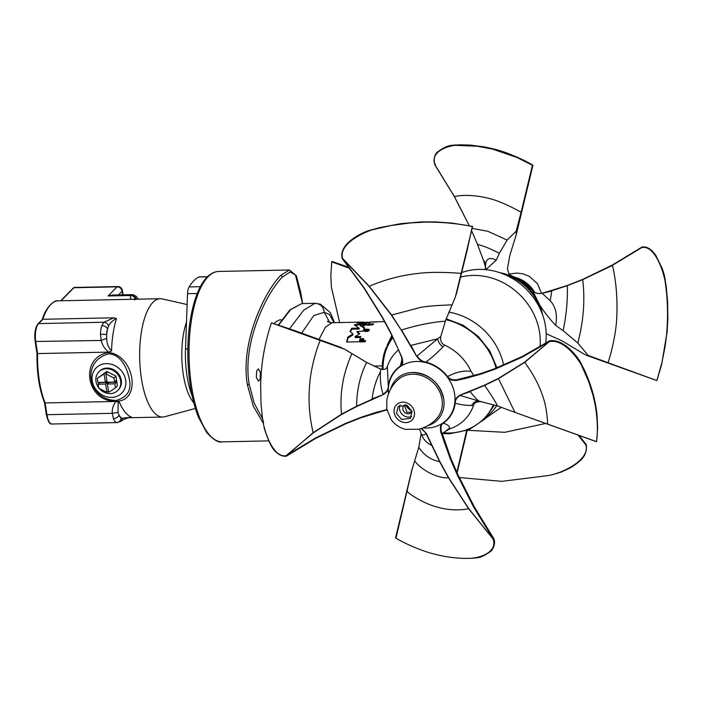 <?xml version="1.0" encoding="UTF-8"?>
<svg xmlns="http://www.w3.org/2000/svg" width="703" height="703" viewBox="0 0 703 703"><rect width="100%" height="100%" fill="white"/><g stroke="black" fill="none" stroke-linecap="round" stroke-linejoin="round"><path stroke-width="1.05" d="M382.283 369.506A62.04 54.307 44.6 0 1 385.727 348.67L392.432 336.605M494.402 405.033L484.789 419.102L468.892 429.779L449.525 433.777L442.767 433.523M446.203 318.802L463.242 325.304L478.233 336.368L489.806 350.982L496.924 367.818M484.086 418.505A61.117 53.498 -135.4 0 0 484.13 418.452A61.117 53.498 -135.4 0 0 493.515 404.779M496.133 368.126A61.117 53.498 -135.4 0 0 445.913 319.601M496.67 405.71A62.04 54.307 44.6 0 1 490.729 413.074L484.789 419.102M448.769 312.106A62.04 54.307 44.6 0 1 503.638 365.05M460.737 277.061A62.04 54.307 44.6 0 1 539.588 332.457A62.04 54.307 44.6 0 1 540.001 346.922M391.87 335.463L387.265 345.103M461.853 272.509A62.04 54.307 44.6 0 1 545.537 326.429A62.04 54.307 44.6 0 1 545.633 343.442M319.048 339.303L325.436 327.15L332.001 322.73C329.382 322.422 327.826 321.912 327.326 321.201M369.04 323.679A44.887 16.521 -91.2 0 0 368.653 324.004L371.852 324.03A44.887 16.521 -91.2 0 1 371.852 324.03L368.346 324.285A44.887 16.521 -91.2 0 0 368.082 324.54L371.21 324.654A44.887 16.521 -91.2 0 0 371.193 324.681L367.774 324.865A44.887 16.521 -91.2 0 0 367.405 325.269L372.748 324.786A44.887 16.521 -91.2 0 1 373.056 324.47L370.077 324.382A44.887 16.521 -91.2 0 1 370.094 324.364L373.381 324.153A44.887 16.521 -91.2 0 1 373.688 323.872L369.093 324.004M373.478 321.86L374.427 321.842A44.887 16.521 -91.2 0 0 373.565 321.93L374.558 321.912A44.887 16.521 -91.2 0 1 375.332 321.825L376.29 321.807A44.887 16.521 -91.2 0 0 375.516 321.895L376.659 321.869A44.887 16.521 -91.2 0 1 377.546 321.781L378.504 321.763A44.887 16.521 -91.2 0 0 377.186 321.939L372.195 322.044A44.887 16.521 -91.2 0 1 373.478 321.86L373.504 322.018M370.086 322.475L370.015 322L372.028 321.921A44.887 16.521 -91.2 0 0 369.743 322.633L364.848 323.556L367.107 324.628L362.309 326.13L364.655 327.791A44.887 16.521 -91.2 0 0 362.783 331.306L357.045 331.421L359.787 333.767L355.077 336.588L360.815 336.465A44.887 16.521 -91.2 0 0 359.382 341.746L346.57 342.01A44.887 16.521 -91.2 0 1 347.923 336.974L352.915 333.907L350.05 331.385A44.887 16.521 -91.2 0 1 351.702 328.275L351.843 329.18L359.251 329.03L359.11 328.125L351.702 328.275M359.11 328.125L354.198 324.891L367.889 322.238L368.029 322.923M364.145 322.123L359.215 322.194A44.887 16.521 -91.2 0 0 356.869 322.932L367.889 322.238M367.924 322.484L368.434 322.853M370.006 322.51L368.354 322.343M384.62 321.631L372.028 321.921M362.634 338.477L363.829 339.083L363.706 340.322A44.887 16.521 -91.2 0 0 363.618 340.691L365.534 340.647A44.887 16.521 -91.2 0 0 365.261 341.799L360.261 341.895A44.887 16.521 -91.2 0 1 360.709 340.041L361.948 338.591L362.634 338.477L362.502 339.567M366.377 331.535L366.263 330.832L367.08 330.788L367.186 331.464L364.954 331.508L364.005 330.366L366.078 329.259L367.238 329.145L367.344 329.821M367.194 331.464L368.855 330.779L369.347 329.777L367.238 329.145M301.692 333.09L313.775 315.533L324.241 312.317L329.716 322.44M346.992 342.001A43.938 16.178 -91.2 0 1 348.073 337.985L353.055 334.874L352.915 333.907M347.923 336.974L348.073 337.985M350.472 331.737A43.938 16.178 -91.2 0 1 351.843 329.18M355.305 325.515L365.05 323.512M364.848 323.556L364.989 324.452L366.07 324.927M362.309 326.13L362.449 327.018L364.795 328.696M357.045 331.421L357.186 332.361L359.224 334.083M355.077 336.588L355.235 337.589L360.507 337.484M360.709 340.041L360.876 341.104L360.99 339.356M361.395 338.881L361.149 340.419M361.948 338.591L362.941 341.333A43.938 16.178 -91.2 0 0 362.827 341.799L361.65 341.816L361.483 340.735A44.887 16.521 -91.2 0 1 361.606 340.252L362.071 339.602M363.082 338.512L362.801 339.523M363.416 338.609L363.24 339.558M363.662 338.802L363.82 339.813M363.618 340.691L363.776 341.772L365.27 341.746M360.683 341.886L360.876 341.104M364.005 330.366L364.11 331.087M364.18 330.111L364.207 331.201M364.426 329.874L364.321 331.034M365.27 330.41L364.567 330.797M365.129 329.496L365.226 330.094M365.578 329.364L365.665 329.944M366.078 329.259L366.175 329.865M368.319 329.206L368.354 330.12M369.031 329.417L369.163 330.331L368.46 330.12M289.539 328.767L303.661 310.225L315.023 303.309C320.41 303.722 323.485 306.719 324.241 312.317L329.558 314.522L334.022 322.686M278.74 325.032L290.805 309.355L301.798 303.582L315.023 303.309M363.275 325.805A43.938 16.178 -91.2 0 1 363.477 325.594A43.938 16.178 -91.2 0 1 364.69 324.514L364.549 323.626A44.887 16.521 -91.2 0 0 362.168 326.043L360.015 324.768L360.147 325.656L362.309 326.93A43.938 16.178 -91.2 0 1 362.414 326.798M366.263 330.832L364.936 330.568L365.296 331.649M367.08 330.788L368.346 330.05L368.477 331.192M301.798 303.582L289.741 310.076L278.388 324.909M362.168 326.043L362.309 326.93M364.549 323.626L360.015 324.768M362.774 340.252A44.887 16.521 88.8 0 0 362.66 340.709L362.827 341.799M362.66 340.709L361.483 340.735M368.108 330.515L368.205 331.148M368.337 330.269L368.451 331.008M367.695 330.682L367.783 331.289M365.595 330.814L365.709 331.552M365.147 330.726L365.27 331.526M364.936 330.568L366.14 329.865L368.346 330.05M274.249 323.494L275.488 322.071L279.513 319.909L281.631 319.865M98.71 387.766A13.26 11.599 44.6 0 1 98.877 371.861A13.26 11.599 44.6 0 1 106.408 368.732A13.26 11.599 44.6 0 1 119.22 376.632A13.26 11.599 44.6 0 1 117.752 390.481A13.26 11.599 44.6 0 1 110.222 393.618A13.26 11.599 44.6 0 1 99.22 388.408M115.494 387.828L114.879 383.838L107.401 383.996L108.675 392.344L115.494 387.828L117.419 385.868L115.933 376.123L106.821 371.421L97.278 378.425L97.884 382.414L105.371 382.256L104.088 373.908L97.278 378.425M98.877 371.861L99.518 371.21A13.26 11.599 44.6 0 1 107.049 368.073A13.26 11.599 44.6 0 1 119.862 375.982A13.26 11.599 44.6 0 1 118.394 389.831L117.752 390.481M106.918 392.379L105.643 384.031L98.156 384.19L98.772 388.179L106.918 392.379L108.447 390.833M98.156 384.19L99.738 382.37M106.821 371.421L104.088 373.908M115.933 376.123L114 378.082L105.854 373.873L107.462 372.239L106.505 371.746M105.854 373.873L107.128 382.221L114.607 382.063L114 378.082M114.607 382.063L116.215 380.437L116.487 382.212L114.879 383.838M106.373 363.636A17.988 15.747 44.6 0 1 125.679 380.174A17.988 15.747 44.6 0 1 111.54 397.406A17.988 15.747 44.6 0 1 92.234 380.868A17.988 15.747 44.6 0 1 106.373 363.636M105.643 384.031L107.251 382.406L99.764 382.564M107.251 382.406L107.48 383.917M107.401 383.996L109.009 382.37L116.487 382.212M105.933 373.794L105.696 372.282M105.371 382.256L106.9 380.71M108.71 353.82C120.916 354.365 127.129 368.495 128.877 377.247C132.208 389.576 127.867 397.318 115.854 400.473C87.11 399.532 81.188 360.92 108.71 353.82L108.868 352.493C134.668 355.744 141.663 401.483 116.32 401.167C85.871 402.643 78.868 356.904 108.868 352.493M42.162 319.716C46.433 305.128 55.581 299.724 58.129 300.831A59.175 21.784 88.8 0 0 42.821 319.276L113.851 317.8L116.478 318.6A59.175 21.784 88.8 0 0 111.549 350.876L108.614 352.106L37.584 353.583A59.175 21.784 88.8 0 0 45.133 402.924L116.162 401.448L119.405 402.186L119.738 402.977A59.175 21.784 88.8 0 0 131.558 417.143L122.647 418.171L121.127 417.784C120.811 420.649 119.317 422.248 116.636 422.582L52.057 424.006A14.201 5.229 88.8 0 1 46.934 414.691L112.26 413.338C112.032 408.663 113.332 404.7 116.162 401.448M187.139 304.557L162.217 298.916A59.175 21.784 88.8 0 0 160.231 298.713A59.175 21.784 88.8 0 0 140.67 337.264A59.175 21.784 88.8 0 0 147.902 402.388A59.175 21.784 88.8 0 0 162.692 417.046A59.175 21.784 88.8 0 0 164.669 416.756L195.355 408.452M113.429 418.628C116.171 418.373 118.025 417.213 118.983 415.148A9.473 3.489 -91.2 0 0 121.127 417.784A63.911 23.524 -91.2 0 1 118.983 415.148L117.999 412.45L112.26 413.338L113.429 418.628A14.201 5.229 88.8 0 0 116.636 422.582M117.999 412.45L118.157 403.223L119.405 402.186M122.647 418.171L121.276 421.123C123.236 419.375 128.719 417.503 131.013 417.239L131.558 417.143M135.038 299.786C133.324 299.487 133.421 299.206 135.328 298.933L136.663 299.329M135.328 298.933C134.405 296.666 132.709 295.515 130.248 295.506L131.804 294.645L133.465 294.838L136.32 296.446L138.298 299.17M111.549 350.876C108.455 347.695 106.83 343.539 106.671 338.424L106.654 334.566A63.911 23.524 -91.2 0 1 107.524 328.881L108.552 326.087C107.682 323.758 106.127 322.475 103.886 322.238L38.568 323.591L42.154 320.102M108.552 326.087C110.257 322.712 112.893 320.216 116.478 318.6M106.671 338.424L101.109 340.454L100.511 334.197L106.654 334.566A9.473 3.489 -91.2 0 1 107.524 328.881C106.461 326.877 104.562 325.814 101.812 325.674L103.886 322.238L113.851 317.8M42.303 319.478L38.024 323.819A0.949 0.826 -135.4 0 1 38.568 323.591A14.201 5.229 88.8 0 0 35.783 341.816L37.584 353.583L37.057 353.486M45.133 402.924L44.544 402.406L45.133 402.924L46.934 414.691L46.319 414.515L44.509 402.643M121.276 421.123L117.19 422.652M136.663 299.206L133.465 294.838M131.795 294.645L112.287 295.049L108.051 295.972L130.248 295.506L130.872 299.32M192.121 395.789A54.447 20.044 -91.2 0 1 185.495 348.934L187.543 293.687A9.473 3.489 -91.2 0 1 189.107 286.912A81.188 29.886 -91.2 0 1 198.896 277A9.473 3.489 -91.2 0 1 199.467 276.859L207.534 276.692M263.186 423.065L253.273 406.07L247.394 384.822C239.899 341.772 265.444 290.304 280.989 275.145L289.451 269.978L218.659 271.455A85.221 31.371 88.8 0 0 208.193 276.657A85.221 31.371 88.8 0 0 191.506 385.982A85.221 31.371 88.8 0 0 222.201 441.853L268.678 440.886M262.544 418.733L254.196 403.162L249.196 384.304C241.876 342.159 267.237 291.886 282.474 277.008L290.216 271.947L295.497 275.093L302.492 303.564M260.198 379.075L260.374 372.458L258.309 368.864L256.648 370.964L256.34 377.581L258.563 381.167L260.198 379.075M411.668 416.431A8.524 7.461 44.6 0 1 404.779 416.211A8.524 7.461 44.6 0 1 400.121 405.042M411.967 411.088A4.974 4.35 44.6 0 1 411.044 412.599A4.974 4.35 44.6 0 1 405.912 413.25A4.974 4.35 44.6 0 1 403.961 405.622A4.974 4.35 44.6 0 1 405.464 404.682M401.562 419.471L410.359 418.355L412.046 411.387L407.011 405.271L398.223 406.387L396.536 413.355L401.562 419.471M411.483 412.063L406.879 412.274L404.489 405.174M437.011 387.16A27.461 24.034 -135.4 0 0 396.958 380.701C391.756 385.78 388.381 392.212 386.835 399.998L386.773 408.786L391.044 419.515C394.858 424.656 399.682 427.934 405.534 429.34L418.9 429.234C425.763 427.354 431.484 424.032 436.053 419.26A27.461 24.034 -135.4 0 0 442.029 399.453A27.461 24.034 -135.4 0 0 437.011 387.16M416.615 356.254L410.965 345.384L437.697 338.784L416.984 356.07C419.656 359.699 422.626 361.711 425.895 362.098C431.326 358.073 437.002 352.994 442.925 346.887L444.63 345.12A48.155 42.154 44.6 0 1 471.089 371.36C463.664 370.34 455.825 372.098 447.574 376.615L447.205 376.896A35.449 31.037 -135.4 0 0 425.763 362.546L424.454 362.238C422.002 361.922 419.392 359.927 416.615 356.254L401.281 330.12L391.378 315.102L369.084 286.385L342.458 258.511L364.303 288.116L382.678 317.659L390.842 332.827L401.931 357.335C403.162 361.992 402.837 364.936 400.938 366.175L400.227 366.65A35.449 31.037 44.6 0 0 388.566 386.422L388.434 387.696C388.469 390.077 386.72 392.388 383.179 394.62L356.702 406.51L341.667 414.401L313.257 432.881L286.068 455.702L315.647 437.934L345.419 423.514L360.841 417.38L376.711 412.169L386.94 409.77M473.822 375.648L471.089 371.36M457.02 379.717L456.985 379.725C452.697 380.226 449.56 379.189 447.574 376.615A35.835 31.371 44.6 0 0 425.895 362.098L425.763 362.546M421.607 428.443L426.308 433.47L439.867 461.599L448.672 477.724L468.778 508.664L493.023 538.946L493.603 538.516L493.119 538.85L493.603 538.516L474.086 506.599L457.952 474.841L450.904 458.576L441.414 431.879L442.495 434.269L443.505 432.626L449.674 428.944A48.155 42.154 -135.4 0 0 473.497 405.508L473.954 404.497C474.736 402.424 477.275 401.518 481.573 401.782L497.539 405.983L524.412 415.789M444.63 345.12L443.549 344.523C441.194 342.95 440.271 340.296 440.79 336.552L437.697 338.784C438.277 342.089 440.016 344.786 442.925 346.887M449.674 428.944L449.621 427.969C449.454 426.088 447.345 424.48 443.303 423.153A35.835 31.371 44.6 0 0 455.219 403.162C455.175 399.954 456.827 397.38 460.157 395.455L479.112 401.132C475.826 400.912 473.33 402.353 471.634 405.473C465.078 405.376 459.613 404.612 455.219 403.162L454.762 403.162L454.894 401.896C454.859 399.48 456.537 397.248 459.929 395.183L484.446 385.2L498.383 378.425L524.605 362.168L549.403 341.535L522.215 357.115L494.631 369.312L494.833 368.732L480.483 373.724L456.985 379.725L456.88 380.367C452.319 380.657 449.279 379.769 447.785 377.687L447.205 376.896M579.984 361.412C576.398 355.595 571.732 350.419 565.977 345.876L561.996 343.372C557.435 340.955 553.279 340.12 549.544 340.885A0.475 0.475 0 0 0 549.333 340.964L522.197 356.518L494.657 368.697L480.36 373.706L456.985 379.725L456.88 380.367L465.535 378.434L480.307 374.339L494.631 369.312L494.833 368.732M398.513 349.839A48.155 42.154 -135.4 0 0 387.362 366.386L386.922 367.361C386.211 369.286 384.119 369.848 380.639 369.057L366.615 362.414L344.734 349.286L340.234 347.563M410.649 345.551L401.545 329.971C417.362 325.076 431.967 322.15 445.351 321.183L440.79 336.552M445.351 321.183L455.412 296.868L456.66 292.053M471.634 405.473L473.497 405.508M459.929 395.183L470.21 391.641C473.927 396.518 476.898 399.682 479.112 401.132L481.573 401.782M400.938 366.175A35.449 31.029 44.6 0 1 416.58 361.474A35.449 31.029 44.6 0 1 424.454 362.238M390.569 389.269A28.92 25.317 44.6 0 1 396.281 379.312L396.281 379.312A28.92 25.317 44.6 0 1 412.714 372.467A28.92 25.317 44.6 0 1 440.658 389.717A28.92 25.317 44.6 0 1 437.459 419.919L437.459 419.919A28.92 25.317 44.6 0 1 427.573 425.772M493.119 538.85L473.558 506.925L457.372 475.166L450.298 458.883L440.781 432.125C439.999 427.283 440.491 424.375 442.275 423.408A35.449 31.029 44.6 0 1 426.756 428.022A35.449 31.029 44.6 0 1 423.101 427.899M442.275 423.408L442.987 422.934A35.449 31.037 44.6 0 0 454.762 403.162M447.785 377.687A35.449 31.029 44.6 0 1 454.894 401.896M596.522 441.642L523.155 415.324M596.61 441.669L597.629 428.074L597.119 416.158C595.749 400.736 591.425 385.165 584.14 369.453L579.632 361.034L588.947 382.291L592.981 395.174L595.256 405.332C597.576 419.533 597.998 431.633 596.513 441.633M470.008 391.395L484.622 385.42L498.541 378.609L524.746 362.309L549.403 341.535M383.179 394.62L372.115 398.873C373.328 388.821 376.123 379.734 380.49 371.632C379.945 379.383 380.806 386.922 383.056 394.234C386.588 392.081 388.328 389.409 388.293 386.237L387.362 366.386M380.49 371.632L380.639 369.057L382.274 369.022M402.125 358.82L400.227 366.65M401.782 357.361L402.169 363.152L400.086 366.254A35.835 31.371 44.6 0 0 388.293 386.237L388.566 386.413M371.808 229.67L367.036 231.208L379.084 227.746L401.07 223.616L420.886 221.946L435.509 221.911L452.222 223.097L472.592 226.436L455.412 296.868M456.361 294.214L467.275 249.82L472.293 226.515C459.771 223.8 440.306 221.656 423.303 222.218L410.253 222.956L390.877 225.54L371.799 229.925C356.324 235.435 339.092 246.314 342.572 258.405L342.458 258.511M401.281 330.12L391.597 314.97L369.233 286.27L342.572 258.405M440.781 432.125L441.414 431.879C440.438 427.565 441.071 424.656 443.303 423.153L442.987 422.934M419.629 429.023L421.123 433.839L418.795 447.213L411.94 469.841M493.603 538.516L493.023 538.946L468.646 508.752L448.505 477.812L439.665 461.686L426.053 433.54C424.375 435.157 422.872 435.385 421.536 434.208L421.123 433.839M426.308 433.47L421.238 428.566M445.878 319.707A61.117 53.498 44.6 0 1 496.028 368.17M493.471 404.761A61.117 53.498 44.6 0 1 484.033 418.549A61.117 53.498 44.6 0 1 449.305 433.004A61.117 53.498 44.6 0 1 443.303 432.811M388.504 393.777A35.449 31.029 44.6 0 1 388.434 387.696M396.281 379.312L396.281 379.312A28.92 25.317 44.6 0 1 412.714 372.476C429.287 373.741 439.63 382.608 443.751 399.058A28.92 25.317 44.6 0 1 437.459 419.919L437.459 419.919M581.689 364.435L579.632 361.034L581.478 365.042C574.087 352.73 561.205 338.995 549.526 341.649L549.667 341.043L549.526 341.649M386.887 409.48L377.045 412.336M341.781 347.748L294.671 330.577L271.455 322.888L344.734 349.286M271.595 322.87L279.776 325.7M372.239 399.207L356.588 406.229L341.553 414.172L313.143 432.714L286.525 455.693M383.056 369.558A61.117 53.498 44.6 0 1 392.872 337.519M396.044 537.883L412.476 467.732M263.572 423.03L262.351 417.283L261.006 403.531L260.628 383.97L261.384 370.92C262.746 353.978 267.202 334.944 271.455 322.888M263.177 423.048C266.78 439.182 275.119 457.635 286.068 455.702M395.631 537.821L395.675 538.006C403.118 542.575 419.313 550.238 433.294 553.832L434.199 554.069C447.451 557.514 460.342 558.894 472.882 558.217C484.552 556.521 497.241 550.308 493.023 538.946M411.949 411.053A13.445 11.766 44.6 0 1 405.499 404.691M476.669 557.831L476.652 557.831C480.404 557.602 485.035 555.484 490.545 551.477C491.872 550.959 496.318 544.052 493.761 538.603A0.475 0.475 0 0 0 493.691 538.454L474.147 506.573L457.987 474.841L450.922 458.584L442.503 434.278M473.47 557.857L476.819 557.787L472.882 558.208M511.749 276.165L509.315 274.557L507.399 269.012L509.684 255.954L516.301 234.503L516.222 231.129L507.109 240.057L499.35 253.335L496.265 260.215L485.799 269.653M607.937 362.88C611.03 354.154 616.074 333.951 616.716 318.09C617.665 299.39 616.25 281.789 612.48 265.295L641.953 247.465C652.911 245.575 661.242 263.933 664.897 280.066L665.829 286.622C668.377 307.026 668.078 327.29 664.933 347.405L661.839 362.968L656.866 380.569L588.191 355.454L577.796 342.985L563.138 330.691L555.678 325.357C548.99 318.213 543.577 311.236 539.438 304.443L538.63 302.879A48.155 42.154 -135.4 0 0 512.162 276.648M538.63 302.879L532.531 290.471A35.835 31.371 -135.4 0 0 513.243 276.648L509.447 274.688L512.241 276.604M555.669 325.357C557.576 314.997 555.757 306.789 550.221 300.761L542.189 293.336C537.725 294.012 534.5 293.063 532.531 290.471L532.531 290.471C527.399 283.863 520.976 279.258 513.243 276.648M542.189 293.336L551.767 290.998L550.229 300.752M534.693 292.36A28.92 25.317 -135.4 0 0 515.211 277.351L517.522 278.063L534.693 292.36M516.222 231.129L521.099 212.227C513.717 208.053 499.244 200.68 488.216 198.211C475.254 195.135 463.98 194.582 454.393 196.568L469.288 225.654M546.205 333.732L561.873 340.753L583.754 353.881L586.706 355.41L588.191 355.454M517.979 227.623L516.538 233.326M521.099 212.227L532.435 165.284L528.023 185.996M532.848 165.346L532.812 165.152C525.369 160.592 509.165 152.929 495.184 149.335L485.132 147.024L470.228 145.082L459.824 144.8L451.686 145.372L455.597 144.95M496.265 260.215C490.395 257.193 486.88 258.194 485.729 263.23L485.263 269.601M586.706 355.41L656.857 380.569L661.585 364.839L667.156 331.649L667.85 319.267L667.63 302.228L666.242 286.736L664.282 275.198L665.293 280.066M612.831 265.233L582.708 279.627L567.295 285.699L551.442 290.822M459.235 477.522L501.722 481.353L549.28 475.448L556.662 473.497C572.207 467.926 589.334 457.029 585.889 444.937L578.288 435.35M532.435 165.284L516.951 157.472L492.689 149.141L477.399 146.233L454.999 145.31C443.277 147.059 430.693 153.289 434.876 164.651L454.393 196.568L454.92 196.234L454.393 196.568M350.059 268.458L331.728 261.894L349.444 267.641M434.876 164.651L435.456 164.221L434.876 164.651M457.091 472.891L467.267 430.21M331.728 261.894L330.858 275.216L331.35 286.921L339.646 322.572M556.662 473.497L561.469 471.959L556.679 473.242M382.291 365.885L373.864 366.061M115.854 400.473L116.32 401.167M193.738 402.722A49.623 18.269 -91.2 0 1 188.712 394.401A49.623 18.269 -91.2 0 1 186.488 322.115M122.691 294.829L122.137 291.191A4.736 4.148 -135.4 0 0 117.049 286.842L108.051 295.972M117.489 286.569A4.736 4.385 76.2 0 1 122.137 291.191A4.736 1.485 -8.7 0 0 122.41 290.567A4.736 4.736 0 0 0 117.638 286.552A4.736 1.74 -91.2 0 0 117.489 286.569A4.736 1.74 -91.2 0 0 117.049 286.842L73.92 287.738A4.736 1.74 -91.2 0 1 74.509 287.448L117.638 286.552A4.736 1.74 -91.2 0 1 117.832 286.578M61.064 300.779L73.92 287.738A0.949 0.826 44.6 0 0 73.384 287.966L74.509 287.448M108.614 352.106C104.765 348.943 102.269 345.059 101.109 340.454L35.22 341.509M46.38 414.383L46.319 414.515C47.901 421.405 49.808 424.568 52.057 424.006M122.137 291.191L118.456 294.917M101.812 325.674A14.201 5.229 88.8 0 0 100.511 334.197M187.85 348.881L185.495 348.934M197.253 293.485L187.543 293.687M200.373 286.683L189.107 286.912M207.403 276.824L198.896 277M282.474 277.008L280.989 275.145M249.196 384.304L247.394 384.822M412.424 407.283A10.888 9.534 -135.4 0 0 400.271 402.52A10.888 9.534 -135.4 0 0 394.172 412.582A10.888 9.534 -135.4 0 0 396.158 417.45A10.888 9.534 -135.4 0 0 408.311 422.222A10.888 9.534 -135.4 0 0 414.41 412.16A10.888 9.534 -135.4 0 0 412.424 407.283M442.6 433.874L449.621 427.969M465.667 377.801L465.535 378.434L465.667 377.801M480.483 373.724L480.307 374.339L480.483 373.724M498.383 378.425L514.754 411.949M524.605 362.168L524.746 362.309C533.094 373.794 539.069 385.024 542.672 395.974C546.626 406.659 547.549 419.937 547.655 424.287M484.446 385.2L484.622 385.42C491.142 394.778 495.448 401.633 497.539 405.983M391.378 315.102L420.526 307.422C431.176 305.436 446.326 305.234 451.792 304.803M369.084 286.385L369.233 286.27C384.655 279.689 400.411 275.479 416.501 273.634C432.231 271.402 452.653 272.676 461.326 273.405M522.452 356.579L522.215 357.115M341.667 414.401L341.553 414.172C340.56 404.366 340.867 394.568 342.466 384.778C343.934 374.075 349.066 359.233 351.895 353.908M313.257 432.881L313.143 432.714C309.355 416.598 308.204 400.482 309.689 384.365C310.796 368.548 316.491 348.574 320.348 340.199M356.702 406.51L356.588 406.229C356.764 390.077 360.103 375.472 366.615 362.414M450.904 458.576L450.298 458.883L450.904 458.576M444.727 441.994L444.094 442.275L444.604 441.651M406.677 491.081L407.38 490.931L406.677 491.081C411.378 495.835 425.201 503.805 435.869 506.705C446.862 510.026 457.785 510.712 468.646 508.752L468.778 508.664M448.672 477.724L448.505 477.812C436.475 478.55 420.289 469.059 414.858 461.054M439.867 461.599L439.665 461.686C430.552 459.78 423.593 454.955 418.795 447.213M431.598 445.052L431.37 445.131C426.44 442.899 423.162 439.252 421.536 434.208M474.086 506.599L473.558 506.925L474.086 506.599M457.952 474.841L457.372 475.166L457.952 474.841M499.859 272.702A48.27 42.25 44.6 0 1 511.081 276.051M539.438 304.443A48.27 42.25 44.6 0 1 542.619 314.882M504.824 274.618A47.742 41.793 44.6 0 1 540.633 309.944M563.138 330.691C566.433 314.724 567.822 299.724 567.295 285.699L567.295 285.699M507.109 240.057L487.82 231.278L472.161 228.378M499.35 253.335C489.516 248.282 482.258 245.365 477.574 244.582L483.752 261.164L484.385 260.892L483.752 261.164L485.808 268.142M471.634 230.742L477.574 244.582L478.181 244.275L477.574 244.582L483.875 261.507M485.729 263.23L483.752 261.164M577.796 342.985C583.534 321.271 585.177 300.155 582.708 279.627L582.708 279.627M467.618 430.289L504.701 432.319L545.37 423.514M641.953 247.465L642.41 247.465M485.72 418.153L501.432 407.222M361.245 322.115L332.001 322.73M315.208 303.309L320.41 304.162L330.428 312.738L334.487 322.677M58.129 300.831L160.231 298.713M128.517 417.758L162.692 417.046M38.024 323.819C35.15 327.677 34.192 333.617 35.168 341.632L36.987 353.53C36.705 372.687 39.219 389.067 44.517 402.67M60.748 300.779L73.384 287.966M123.06 294.821L122.41 290.567M222.201 441.853C218.528 442.908 213.361 439.797 206.7 432.521L198.246 416.791C191.963 400.341 188.509 380.631 187.877 357.651C186.989 322.791 194.722 289.276 207.113 277.105C210.645 273.493 214.494 271.604 218.659 271.455M302.624 303.564L300.682 292.22L296.35 275.761L289.451 269.978M596.531 441.73L523.726 415.552M264.056 427.582C268.361 441.308 272.369 449.428 276.068 451.95C279.293 455.184 282.703 456.581 286.323 456.159A0.475 0.475 0 0 0 286.569 456.071L315.99 438.197L345.727 423.795L361.122 417.679L386.949 409.823M367.159 231.138C354.83 235.865 346.412 243.537 344.962 246.481C342.106 250.488 341.166 254.46 342.133 258.388A0.475 0.475 0 0 0 342.238 258.616L364.049 288.186L382.406 317.694L390.56 332.844L397.854 348.319L401.633 357.317L402.169 363.152M395.569 537.883L412.178 468.664M508.937 274.1L516.723 273.072L522.953 273.819L529.297 276.305L537.435 283.652L541.538 293.415M664.432 275.602L662.384 268.898L655.741 255.163L652.656 251.463C649.229 248.001 645.723 246.516 642.164 247.008A0.475 0.475 0 0 0 641.909 247.096L612.489 264.969L582.752 279.363L567.356 285.488L542.25 293.256C535.633 294.619 532.312 290.585 532.531 290.471M532.909 165.284L516.301 234.503M561.346 472.021C566.917 469.376 571.829 468.066 580.151 460.623C584.852 456.704 586.917 451.423 586.355 444.771A0.475 0.475 0 0 0 586.249 444.551L579.14 435.658M517.522 278.063L534.702 292.36M451.844 145.328C448.075 145.565 443.435 147.683 437.934 151.69C434.639 154.001 433.566 158.289 434.726 164.564A0.475 0.475 0 0 0 434.797 164.713L454.331 196.585L469.252 225.645M471.625 230.786L477.565 244.582M331.948 261.437L349.347 267.509M466.625 430.658L456.853 472.381"/></g></svg>
